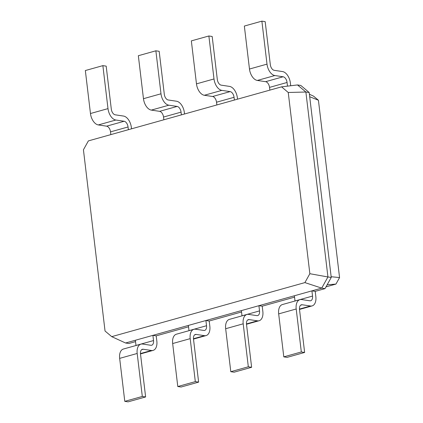 <?xml version="1.0" encoding="UTF-8"?>
<svg xmlns="http://www.w3.org/2000/svg" width="423" height="423" viewBox="0 0 423 423"><rect width="100%" height="100%" fill="white"/><g stroke="black" fill="none" stroke-linecap="round" stroke-linejoin="round"><path stroke-width="0.63" d="M111.72 336.645L304.898 282.601L309.853 273.713L288.243 92.484L281.559 86.847L88.381 140.896L83.431 149.784L105.041 331.013L111.72 336.645L125.562 343L152.899 335.354L153.523 340.563A5.362 3.157 -105.6 0 1 151.656 345.231A5.362 3.157 -105.6 0 1 150.837 345.279L142.562 344.042A10.723 6.313 74.4 0 0 140.917 344.132A10.723 6.313 74.4 0 0 137.189 353.469L142.313 396.451L145.623 396.943L140.499 353.966A5.362 3.157 -105.6 0 1 142.361 349.298A5.362 3.157 -105.6 0 1 143.186 349.25L151.455 350.487A10.723 6.313 74.4 0 0 153.105 350.397A10.723 6.313 74.4 0 0 156.833 341.06L156.209 335.851L188.542 326.805M135.371 340.256L135.995 345.469A5.362 3.157 -105.6 0 1 136 345.512M140.917 344.132L123.389 349.038A10.723 6.313 74.4 0 0 119.661 358.376L124.785 401.353L128.095 401.85L145.623 396.943M304.898 282.601L321.718 288.121L152.899 335.354L156.209 335.851M125.562 343L128.872 343.497L135.534 341.631M124.785 401.353L142.313 396.451M309.853 273.713L327.936 276.959L305.882 92.018L297.491 84.944L300.801 85.441L309.192 92.515L305.882 92.018L288.243 92.484M294.382 295.772L295 300.98L312.534 296.074L311.91 290.865L315.22 291.362L325.028 288.618L321.718 288.121L327.936 276.959L331.241 277.456L309.192 92.515M241.38 310.598L241.998 315.812L259.526 310.905L258.908 305.697L262.218 306.189L294.545 297.147M188.378 325.43L188.996 330.638A5.362 3.157 -105.6 0 1 189.002 330.68M209.211 321.02L205.906 320.523L206.524 325.736A5.362 3.157 -105.6 0 1 204.663 330.405A5.362 3.157 -105.6 0 1 203.838 330.448L195.569 329.21A10.723 6.313 74.4 0 0 193.919 329.305A10.723 6.313 74.4 0 0 190.191 338.643L195.32 381.62L198.625 382.117L193.501 339.135A5.362 3.157 -105.6 0 1 195.363 334.466A5.362 3.157 -105.6 0 1 196.187 334.424L204.457 335.661A10.723 6.313 74.4 0 0 206.107 335.566A10.723 6.313 74.4 0 0 209.834 326.228L209.211 321.02L241.544 311.973M327.148 284.806L335.952 284.076L339.569 277.583L318.429 100.256L313.543 96.143L309.393 94.239M326.006 286.863L335.952 284.076M193.919 329.305L176.391 334.207A10.723 6.313 74.4 0 0 172.663 343.545L177.787 386.527L181.097 387.019L198.625 382.117M281.559 86.847L297.491 84.944M325.028 288.618L331.241 277.456M312.534 296.074A5.362 3.157 -105.6 0 1 310.667 300.742A5.362 3.157 -105.6 0 1 309.842 300.79L301.573 299.553A10.723 6.313 74.4 0 0 299.928 299.648A10.723 6.313 74.4 0 0 296.2 308.986L301.324 351.962L304.634 352.459L299.505 309.477A5.362 3.157 -105.6 0 1 301.372 304.809A5.362 3.157 -105.6 0 1 302.196 304.761L310.466 305.998A10.723 6.313 74.4 0 0 312.111 305.908A10.723 6.313 74.4 0 0 315.838 296.571L315.22 291.362M299.928 299.648L282.4 304.549A10.723 6.313 74.4 0 0 278.672 313.887L283.796 356.869L287.106 357.361L304.634 352.459M259.526 310.905A5.362 3.157 -105.6 0 1 257.665 315.574A5.362 3.157 -105.6 0 1 256.84 315.621L248.571 314.384A10.723 6.313 74.4 0 0 246.921 314.474A10.723 6.313 74.4 0 0 243.199 323.812L248.322 366.794L251.627 367.286L246.503 324.309A5.362 3.157 -105.6 0 1 248.37 319.64A5.362 3.157 -105.6 0 1 249.189 319.592L257.464 320.83A10.723 6.313 74.4 0 0 259.109 320.74A10.723 6.313 74.4 0 0 262.836 311.402L262.218 306.189M246.921 314.474L229.393 319.381A10.723 6.313 74.4 0 0 225.665 328.719L230.794 371.695L234.099 372.192L251.627 367.286M331.156 276.716L339.569 277.583M177.787 386.527L195.32 381.62M287.497 86.139L287.064 82.48A5.362 3.157 74.4 0 0 283.13 76.775L274.86 75.537A10.723 6.313 -105.6 0 1 267.003 64.132L261.879 21.15L265.184 21.647L270.313 64.624A5.362 3.157 74.4 0 0 274.241 70.329L282.511 71.566A10.723 6.313 -105.6 0 1 290.368 82.977L290.701 85.758M269.858 90.12L269.53 87.387A5.362 3.157 74.4 0 0 265.602 81.681L257.332 80.444A10.723 6.313 -105.6 0 1 249.475 69.034L244.346 26.057L261.879 21.15M128.381 129.708L128.053 126.969A5.362 3.157 74.4 0 0 124.124 121.264L115.854 120.026A10.723 6.313 -105.6 0 1 107.992 108.616L102.868 65.639L106.178 66.131L111.302 109.113A5.362 3.157 74.4 0 0 115.23 114.818L123.5 116.055A10.723 6.313 -105.6 0 1 131.363 127.46L131.521 128.825M110.852 134.609L110.525 131.87A5.362 3.157 74.4 0 0 106.596 126.17L98.321 124.933A10.723 6.313 -105.6 0 1 90.464 113.523L85.34 70.541L102.868 65.639M234.384 100.045L234.056 97.311A5.362 3.157 74.4 0 0 230.128 91.606L221.858 90.369A10.723 6.313 -105.6 0 1 214.001 78.958L208.872 35.981L212.182 36.473L217.306 79.455A5.362 3.157 74.4 0 0 221.234 85.16L229.509 86.398A10.723 6.313 -105.6 0 1 237.366 97.803L237.53 99.167M216.856 104.952L216.528 102.213A5.362 3.157 74.4 0 0 212.6 96.507L204.33 95.27A10.723 6.313 -105.6 0 1 196.473 83.865L191.344 40.883L208.872 35.981M181.382 114.876L181.055 112.137A5.362 3.157 74.4 0 0 177.126 106.432L168.856 105.195A10.723 6.313 -105.6 0 1 160.994 93.79L155.87 50.808L159.18 51.305L164.304 94.281A5.362 3.157 74.4 0 0 168.232 99.987L176.502 101.224A10.723 6.313 -105.6 0 1 184.365 112.634L184.528 113.999M163.854 119.778L163.527 117.044A5.362 3.157 74.4 0 0 159.598 111.339L151.328 110.102A10.723 6.313 -105.6 0 1 143.466 98.691L138.342 55.714L155.87 50.808M283.796 356.869L301.324 351.962M230.794 371.695L248.322 366.794M309.689 96.719L318.429 100.256M135.995 345.469L153.523 340.563M119.661 358.376L137.189 353.469M140.462 353.565L151.455 350.487M141.636 349.684L143.186 349.25M188.996 330.638L206.524 325.736M193.464 338.733L204.457 335.661M194.638 334.857L196.187 334.424M172.663 343.545L190.191 338.643M287.064 82.48L269.53 87.387M128.053 126.969L110.525 131.87M234.056 97.311L216.528 102.213M181.055 112.137L163.527 117.044M299.468 309.076L310.466 305.998M300.642 305.2L302.196 304.761M278.672 313.887L296.2 308.986M246.466 323.907L257.464 320.83M247.64 320.026L249.189 319.592M225.665 328.719L243.199 323.812M283.13 76.775L265.602 81.681M124.124 121.264L106.596 126.17M230.128 91.606L212.6 96.507M177.126 106.432L159.598 111.339M267.003 64.132L249.475 69.034M274.86 75.537L257.332 80.444M107.992 108.616L90.464 113.523M115.854 120.026L98.321 124.933M214.001 78.958L196.473 83.865M221.858 90.369L204.33 95.27M160.994 93.79L143.466 98.691M168.856 105.195L151.328 110.102M153.105 350.397L140.494 353.924M206.107 335.566L193.496 339.093M312.111 305.908L299.505 309.435M259.109 320.74L246.498 324.267"/></g></svg>
